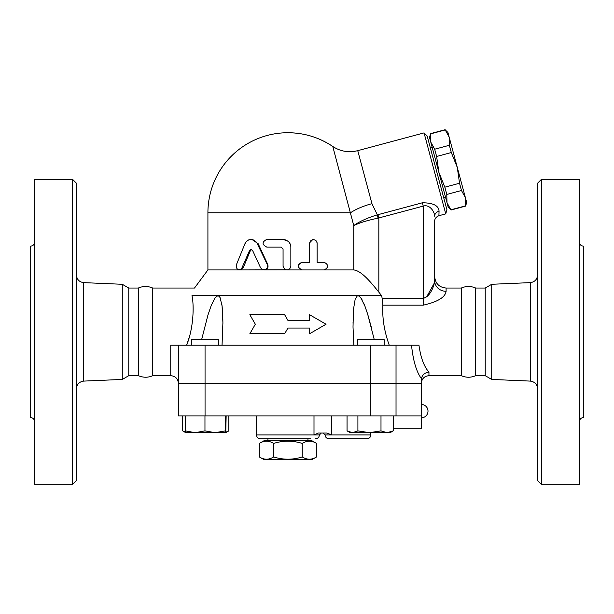 <?xml version="1.0" encoding="UTF-8"?>
<svg xmlns="http://www.w3.org/2000/svg" width="614" height="614" viewBox="0 0 614 614"><rect width="100%" height="100%" fill="white"/><g stroke="black" fill="none" stroke-linecap="round" stroke-linejoin="round"><path stroke-width="0.92" d="M302.249 443.431C292.709 440.445 283.177 440.445 273.644 443.431C268.878 440.445 264.104 440.445 259.338 443.431L259.338 456.954C264.104 459.94 268.878 459.94 273.644 456.954C283.177 459.94 292.709 459.94 302.249 456.954C307.015 459.94 311.782 459.94 316.548 456.954L316.548 443.431C311.782 440.445 307.015 440.445 302.249 443.431L302.249 456.954M316.548 443.431L311.766 440.668L264.127 440.668L259.338 443.431M316.548 456.954L311.766 459.717L264.127 459.717L259.338 456.954M273.644 443.431L273.644 456.954M307.952 438.757L307.952 440.668M76.435 480.493L76.435 183.233L72.621 179.418L72.621 484.3L76.435 480.493M72.621 484.3L34.514 484.3L34.514 179.418L72.621 179.418M76.435 388.708C76.873 384.257 79.298 381.716 83.727 381.094L122.278 379.437L122.278 284.282L83.727 282.632C79.275 282.026 76.842 279.493 76.435 275.011M34.514 242.3C34.284 244.61 33.01 245.884 30.7 246.114L30.7 417.612C32.995 417.85 34.269 419.124 34.514 421.419M122.278 379.437L128.771 375.684L138.303 375.684C143.361 377.74 148.166 377.74 152.709 375.684L152.709 288.035C147.913 285.971 143.108 285.971 138.303 288.035L128.771 288.035L122.278 284.282M138.303 375.684L138.303 288.035M128.771 375.684L128.771 288.035M541.379 484.3L541.379 179.418L537.565 183.233L537.565 480.493L541.379 484.3L579.486 484.3L579.486 179.418L541.379 179.418M491.722 379.437L491.722 284.282L485.229 288.035L485.229 375.684L491.722 379.437L530.273 381.094C534.702 381.716 537.127 384.257 537.565 388.708M579.486 421.419C579.731 419.124 581.005 417.85 583.3 417.612L583.3 246.114C580.99 245.884 579.716 244.61 579.486 242.3M347.048 415.893L347.048 430.874L350.126 432.663L352.474 432.663L357.908 430.874L369.451 432.663L380.995 430.874L387.112 432.663L393.229 430.874L390.143 432.663L352.474 432.663L347.048 430.874M185.359 415.893L185.359 430.874L195.16 432.663L204.961 430.874L215.161 432.663L225.353 430.874L225.775 432.655L226.144 415.893M204.961 415.893L204.961 430.874M178.375 383.497L178.375 415.893L421.334 415.893L421.334 383.497L178.375 383.497M225.96 432.133L228.845 430.874L225.76 432.663L185.735 432.655M461.291 375.684L461.291 288.035C466.087 285.971 470.892 285.971 475.696 288.035L475.696 375.684C470.892 377.748 466.087 377.748 461.291 375.684L428.956 375.684L428.956 372.115C424.044 366.65 420.713 357.678 418.963 345.198L170.753 345.198L170.753 375.684L152.709 375.684M485.229 375.684L475.696 375.684M459.533 183.241L457.276 167.392L465.397 197.677L461.475 190.501L459.533 183.241L444.843 187.178L446.792 194.438L446.984 202.612L438.872 172.327L444.843 187.178M449.364 145.28L449.164 137.106L457.276 167.392L451.305 152.541L449.364 145.28L434.674 149.217L436.623 156.478L438.872 172.327L430.759 142.041L434.674 149.217M465.397 197.677L466.648 202.367L465.65 206.081L465.397 197.677M445.25 129.93L447.905 132.424L449.164 137.106L445.25 129.93L430.56 133.867L430.759 142.041L429.501 137.352L430.56 133.867M450.968 210.019L448.243 207.294L446.984 202.612L450.968 210.019L465.65 206.081M450.906 209.788L465.589 205.851M446.792 194.438L461.475 190.501M436.623 156.478L451.305 152.541M430.376 147.966L432.218 147.475M218.392 345.198L218.392 339.672L191.714 339.672L191.714 345.198M384.172 345.198L384.172 339.672L357.494 339.672L357.494 345.198M185.758 432.663L185.359 430.874M225.353 415.893L225.353 430.874M357.908 415.893L357.908 430.874M380.995 415.893L380.995 430.874M393.229 415.893L393.229 430.874M393.229 428.28L421.334 428.28L421.334 415.893M182.665 415.893L182.665 430.874L185.574 432.256M228.845 415.893L228.845 430.874M331.637 415.893L331.637 434.95L326.955 433.047L318.298 433.047L314 434.95L256.506 434.95C256.729 437.26 258.003 438.534 260.313 438.757L310.837 438.757M367.026 438.757L328.912 438.757L367.026 438.757C369.336 438.534 370.61 437.26 370.833 434.95L325.105 434.95L323.194 433.047M170.753 375.684C175.381 376.144 177.922 378.684 178.375 383.313L421.334 383.313L421.396 378.654C422.279 374.832 424.796 372.652 428.956 372.115M249.837 314.713L255.332 324.238L249.837 333.763L284.643 333.763L287.943 328.053L309.556 328.053L309.556 333.763L326.057 324.238L309.556 314.713L309.556 320.424L287.943 320.424L284.643 314.713L249.837 314.713M309.556 333.763L309.556 328.053M249.837 333.763L255.332 324.238M309.556 320.424L309.556 314.713M284.643 314.713L287.943 320.424M260.582 267.788L262.585 269.684L265.44 269.6L267.412 267.481L267.382 264.68L256.575 242.254L253.037 239.744L250.873 239.445L248.624 239.936L246.483 241.402L244.948 243.727L236.428 264.68L236.567 267.934L237.488 269.231L238.892 269.899L241.548 268.802L249.591 250.42L250.988 249.507L252.569 250.42L260.582 267.788M251.072 239.445L251.932 239.445L258.172 243.727L267.765 264.45C268.587 267.527 267.489 269.354 264.465 269.93L287.598 269.884L289.808 268.725L290.852 266.369L290.844 246.567L290.169 243.919L288.925 242.039L286.508 240.227L284.075 239.506L266.722 239.445C261.886 241.985 261.886 244.525 266.722 247.066L281.112 247.066L283.062 248.969L283.069 266.369L284.689 269.216L286.83 269.93L302.103 269.93C297.13 267.389 297.13 264.849 302.103 262.308L309.717 262.308L309.763 242.63L310.991 240.389L313.332 239.445L315.88 240.389L317.1 242.753L317.131 262.308L324.276 262.308C328.743 264.849 328.743 267.389 324.276 269.93L302.103 269.93M251.51 249.568L250.405 250.581L243.221 267.788L240.419 269.93L287.943 269.807M323.432 262.308L317.131 262.308M374.693 287.037L378.83 292.149C370.956 282.394 361.577 270.805 353.756 269.93L301.773 269.93C296.915 267.389 296.915 264.849 301.773 262.308L309.21 262.308L309.21 243.251L312.856 239.445L313.455 239.445M267.213 239.445L283.177 239.445L287.943 241.125M240.419 269.93L207.916 269.93L207.916 212.766L350.54 212.766A30.485 9.417 165 0 1 371.946 203.664L357.747 150.66C348.813 152.878 340.494 151.474 332.773 146.47A80.035 80.035 0 0 0 287.943 132.731C304.26 132.839 319.203 137.421 332.773 146.47L353.756 225.584C359.627 222.744 367.732 220.265 378.07 218.154L377.326 214.846C367.241 217.939 359.39 221.516 353.756 225.584L353.756 269.93L286.984 269.93M389.245 345.198C384.264 331.291 382.138 317.945 382.883 305.166L382.875 305.204M434.597 281.895L434.666 280.728C434.535 285.172 430.138 297.207 423.238 298.204L382.154 298.204L382.883 305.166L423.238 305.166C437.621 301.911 445.242 297.291 446.102 291.305L446.102 288.035C439.156 287.352 435.349 283.545 434.666 276.599L434.666 280.728A11.436 10.576 180 0 0 446.102 291.305M178.375 383.313L178.375 345.198L178.375 383.313M219.436 296.562L217.878 295.656L191.982 295.656C195.413 285.541 195.413 285.541 191.982 295.656C194.231 305.941 193.517 328.26 186.641 345.198M186.656 345.16L188.912 338.276M222.905 323.187L222.744 314.614M222.698 313.654L222.145 306.586M222.045 305.78L221.754 303.753M220.994 300.146L220.119 297.69M201.615 339.672L207.931 315.112L211.254 305.396L215.092 297.736L217.878 295.656L218.937 296.048L220.081 297.621L222.076 305.995L222.905 322.726L222.045 345.198M353.841 345.198L353.019 326.978L353.449 309.571L355.168 299.225L357.348 295.802L359.167 296.048L360.717 297.621L364.869 305.995L367.702 314.276L374.279 339.672M382.154 298.204L381.586 295.656L378.83 292.149L378.83 218.001L377.948 214.693L377.326 214.846L371.946 203.664M217.878 295.656L381.586 295.656M371.432 327.684L367.801 314.606M367.51 313.654L365.092 306.586M364.785 305.78L363.972 303.761M362.275 300.139L360.763 297.69M359.804 296.562L358.008 295.656M378.07 218.154L423.238 206.104C430.13 204.009 434.766 212.452 434.666 216.205A5.718 5.096 0 0 1 439.056 211.247C438.78 205.675 433.208 202.85 422.348 202.789L423.238 206.104L423.238 298.204L424.842 297.913M426.653 296.884L434.443 282.808M434.666 221.24L434.666 280.728L434.666 221.24C434.666 218.745 436.078 216.911 438.91 215.714L439.056 211.247M357.747 150.66L424.059 132.893L445.756 213.879L438.91 215.714M445.756 213.879L446.9 209.627L427.167 136.009L424.059 132.893M83.727 381.094L83.727 282.632M491.722 284.282L530.273 282.632L530.273 381.094M205.053 383.497L205.053 415.893M396.03 383.497L396.03 415.893M370.833 383.497L370.833 415.893M321.291 433.047L319.387 434.95L314 434.95L314 415.893M267.765 264.45L267.282 264.45M258.172 243.727L257.466 243.727M243.221 267.788L242.154 267.788M250.405 250.581L249.514 250.581M309.21 243.251L309.717 243.251M411.526 345.198C413.084 360.472 416.346 371.593 421.334 378.569L421.396 378.654M396.03 383.313L396.03 345.198M422.348 202.789L377.948 214.693M423.238 298.204L423.238 305.166M370.833 383.313L370.833 345.198M205.053 383.313L205.053 345.198M267.934 438.757L267.934 440.668M530.273 282.632C534.725 282.026 537.158 279.493 537.565 275.011M485.229 288.035L475.696 288.035M430.498 133.637L445.188 129.7M443.692 197.662L445.534 197.171M421.334 417.796A6.67 6.67 0 0 0 428.004 411.127A6.67 6.67 0 0 0 421.334 404.457M185.743 432.663L183.087 431.128M370.833 432.663L370.833 434.95M325.105 434.95C325.328 437.26 326.602 438.534 328.912 438.757M319.387 434.95C319.157 437.26 317.891 438.534 315.573 438.757M256.506 415.893L256.506 434.95M287.943 132.731A80.035 80.035 0 0 0 207.916 212.766M428.956 375.684C424.328 376.144 421.787 378.684 421.334 383.313M461.291 288.035L446.102 288.035M207.916 269.93L194.508 288.035L152.709 288.035M222.905 322.726L222.905 323.378L222.905 322.726M352.989 322.726L352.989 323.187L352.989 322.726"/></g></svg>
